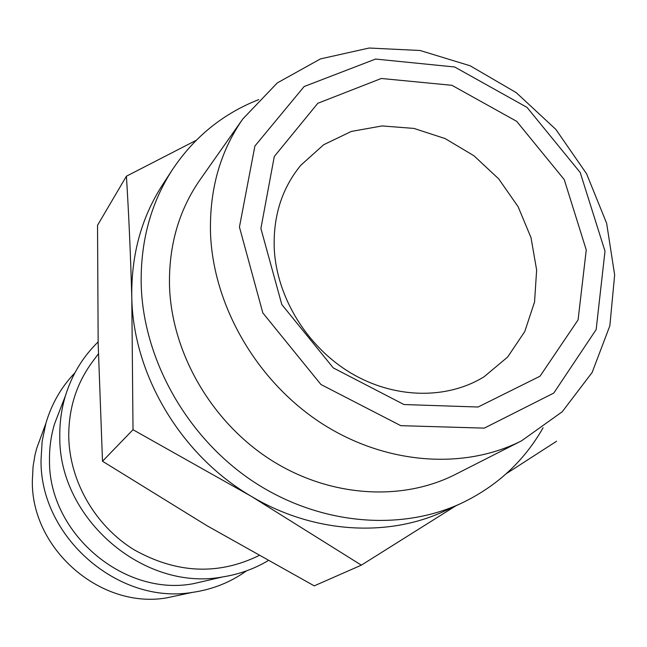 <?xml version="1.0" encoding="UTF-8"?>
<svg xmlns="http://www.w3.org/2000/svg" width="647" height="647" viewBox="0 0 647 647"><rect width="100%" height="100%" fill="white"/><g stroke="black" fill="none" stroke-linecap="round" stroke-linejoin="round"><path stroke-width="0.97" d="M543.092 427.756C524.119 461.109 496.92 486.269 461.481 503.22L445.063 510.839C387.982 537.843 313.051 533.346 251.214 496.281L133.015 429.721L131.786 297.418C130.597 254.967 128.81 214.561 126.416 176.202L196.211 140.31M455.763 505.873L361.349 565.154L251.214 496.281C181.039 455.423 133.072 374.775 131.786 297.418C131.115 255.169 141.361 217.643 162.534 184.832L172.409 169.668C194.229 137.002 222.997 113.646 258.711 99.614M556.598 441.238L506.326 473.653M126.416 176.202L97.535 225.277L98.158 343.492L102.501 461.238L207.032 525.752L314.24 585.858L361.349 565.154M239.439 227.057L254.894 146.036L304.147 86.528L375.583 59.055L454.679 66.989L527.03 107.402L580.23 172.555L605.002 251.173L596.154 329.59L553.767 393.077L484.296 428.128L400.784 425.669L320.944 384.504L262.836 312.93L239.439 227.057M260.895 228.48L274.296 156.477L317.798 103.294L381.309 78.481L451.929 85.307L516.67 121.329L564.257 179.615L586.255 249.944L578.086 319.877L540.027 376.206L478.076 407.02L403.954 404.537L333.286 367.917L281.809 304.535L260.895 228.48M210.526 233.664C209.313 189.894 220.069 151.665 242.795 118.983L277.264 82.937L320.443 58.909L369.154 48.024L420.113 50.498L470.151 65.784L516.274 92.667L555.846 129.4L586.586 173.792L606.635 223.272L614.65 274.967L609.854 325.773L592.151 372.437L562.235 411.759L521.66 440.761C463.535 470.361 384.609 464.538 320.508 422.645C256.503 380.671 213.332 305.788 210.526 233.664M521.66 440.761L455.391 474.429C401.116 502.056 328.247 497.106 269.5 459.063C210.841 420.93 171.641 352.51 169.506 286.063C168.665 245.714 178.839 210.291 200.036 179.785L242.795 118.983M461.481 503.22C399.345 532.117 317.442 524.596 251.885 480.624C186.441 436.539 143.246 359.222 141.192 284.526C140.439 241.371 150.84 203.085 172.409 169.668M258.994 555.555C218.031 575.515 176.275 573.525 133.735 549.57C94.899 525.477 69.455 480.939 68.744 436.482C68.631 408.37 76.508 383.509 92.384 361.891L98.393 353.836M268.109 560.65C254.222 568.907 239.083 574.334 222.714 576.922C143.99 591.884 58.408 518.659 59.799 436.256C59.629 422.208 61.538 408.637 65.517 395.535C72.035 374.621 82.905 356.756 98.126 341.923M209.499 579.963L193.235 583.715C123.391 596.946 48.177 532.651 49.495 459.815C49.366 447.392 51.064 435.366 54.599 423.745L60.624 408.176M246.45 570.88C230.437 582.357 212.41 589.522 192.361 592.393C118.247 605.058 39.58 536.598 41.044 459.637L42.16 441.23L45.88 423.373C51.574 403.938 61.23 387.108 74.866 372.89M182.033 594.593L166.295 597.941C100.366 609.167 30.991 548.834 32.35 480.592L33.07 466.568L34.978 455.108L36.685 448.387L42.233 433.288M274.247 248.642C273.099 216.033 281.963 188.237 300.831 165.236L323.678 144.734L351.337 131.43L382.045 125.939L413.934 128.421L445.152 138.587L473.944 155.757L498.724 178.904L518.118 206.725L531.017 237.667L536.638 270.009L534.559 301.931L524.766 331.547L507.66 357.031L484.126 376.732C446.802 399.878 393.902 398.916 350.326 372.721C306.799 346.468 276.641 297.022 274.247 248.642M102.501 461.238L133.015 429.721M193.235 583.715L222.714 576.922M54.599 423.745L65.517 395.535M166.295 597.941L192.361 592.393M36.685 448.387L45.88 423.373"/></g></svg>
